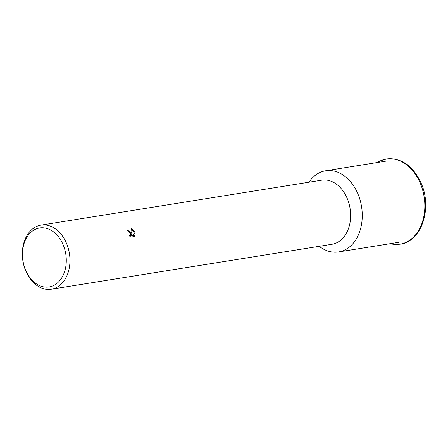 <?xml version="1.0" encoding="UTF-8"?>
<svg xmlns="http://www.w3.org/2000/svg" width="448" height="448" viewBox="0 0 448 448"><rect width="100%" height="100%" fill="white"/><g stroke="black" fill="none" stroke-linecap="round" stroke-linejoin="round"><path stroke-width="0.67" d="M308.952 182.202A41.087 29.803 80.9 0 1 325.623 170.8A41.087 29.803 80.9 0 1 357.806 193.637A41.087 29.803 80.9 0 1 338.621 251.938A41.087 29.803 80.9 0 1 319.217 246.316M41.014 225.12L321.692 180.163A32.463 23.548 80.9 0 1 347.116 198.206A32.463 23.548 80.9 0 1 331.962 244.272L51.279 289.229A32.463 23.548 80.9 0 1 25.855 271.186A32.463 23.548 80.9 0 1 41.014 225.12A32.463 23.548 80.9 0 1 66.438 243.163A32.463 23.548 80.9 0 1 51.279 289.229M131.533 232.742L132.059 234.455L131.611 228.67L134.91 232.198L135.195 233.061L132.149 235.396L135.324 234.886L134.764 236.471L130.844 237.098L129.153 235.637L130.385 235.581L130.48 232.91L129.013 231.644L128.19 231.543A32.463 23.548 -99.1 0 0 127.523 230.222L131.533 232.742M63.05 244.569A29.865 21.666 80.9 0 1 55.843 284.206A29.865 21.666 80.9 0 1 25.71 270.346A29.865 21.666 80.9 0 1 32.917 230.709A29.865 21.666 80.9 0 1 63.05 244.569M127.702 230.569L131.555 234.802L132.059 234.455M130.385 235.581L129.556 236.079M134.428 236.527L134.814 235.239L131.639 235.749L134.691 233.408L131.706 229.365M134.814 235.239L135.324 234.886M131.639 235.749L132.149 235.396M134.691 233.408L135.195 233.061M420.168 182.98A43.114 31.276 80.9 0 1 409.769 240.19A43.114 31.276 80.9 0 1 393.876 244.3L400.299 244.149C421.63 241.679 432.572 207.85 421.058 183.002C412.922 165.749 401.453 157.73 386.652 158.934L380.503 160.798A43.114 31.276 80.9 0 1 420.168 182.98M376.387 162.669L380.503 160.798M389.379 243.807L393.876 244.3M398.608 242.329L338.621 251.938M385.61 161.19L325.623 170.8"/></g></svg>
